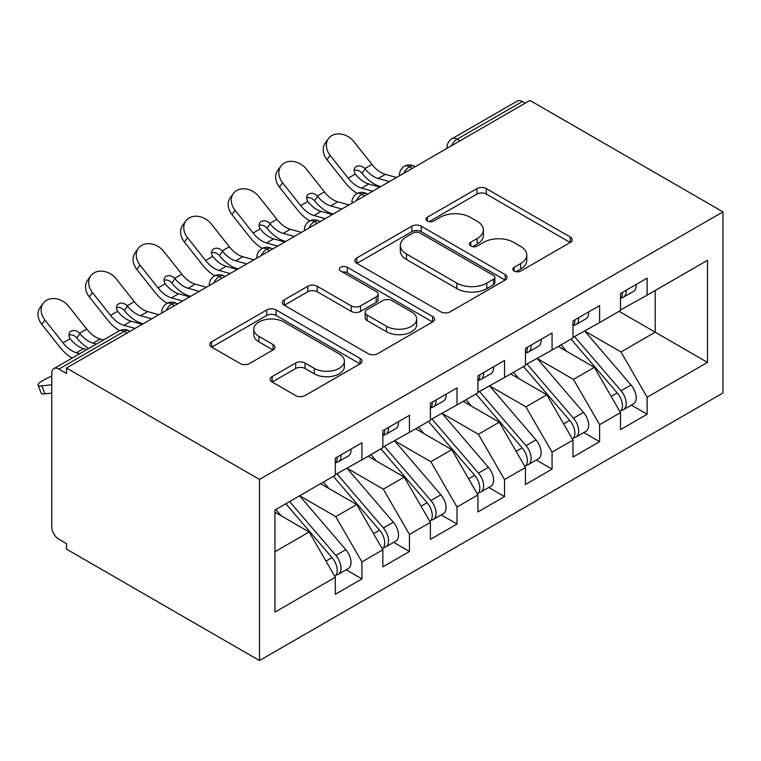 <?xml version="1.0" encoding="UTF-8"?>
<svg xmlns="http://www.w3.org/2000/svg" width="761" height="761" viewBox="0 0 761 761"><rect width="100%" height="100%" fill="white"/><g stroke="black" fill="none" stroke-linecap="round" stroke-linejoin="round"><path stroke-width="1.14" d="M514.17 271.078A4.623 2.663 0 0 0 520.705 271.078L570.274 242.455A6.602 3.805 0 0 0 572.215 239.763A6.602 3.805 0 0 0 570.274 237.071L486.298 188.585A6.602 3.805 0 0 0 476.966 188.585L427.387 217.208A4.623 2.663 0 0 0 426.036 219.092A4.623 2.663 0 0 0 427.387 220.975A4.623 2.663 0 0 0 433.922 220.975L440.334 217.275A21.118 12.195 0 0 1 470.193 217.275L477.195 221.308A21.118 12.195 0 0 1 483.378 229.936A21.118 12.195 0 0 1 477.195 238.554L470.783 242.255A4.623 2.663 0 0 0 469.432 244.138A4.623 2.663 0 0 0 470.783 246.031A4.623 2.663 0 0 0 477.309 246.031L483.73 242.321A21.118 12.195 0 0 1 513.589 242.321L520.591 246.364A21.118 12.195 0 0 1 526.774 254.983A21.118 12.195 0 0 1 520.591 263.601L514.17 267.311A4.623 2.663 0 0 0 512.819 269.194A4.623 2.663 0 0 0 514.17 271.078L514.17 267.311M272.134 376.609A6.602 3.805 0 0 0 270.203 379.301A6.602 3.805 0 0 0 272.134 381.993L295.696 395.596A6.602 3.805 0 0 0 305.028 395.596L360.086 363.815A6.602 3.805 0 0 0 362.017 361.114A6.602 3.805 0 0 0 360.086 358.421L276.1 309.936A6.602 3.805 0 0 0 266.769 309.936L211.71 341.727A6.602 3.805 0 0 0 209.779 344.419A6.602 3.805 0 0 0 211.71 347.111L240.172 363.539A6.602 3.805 0 0 0 249.503 363.539L273.066 349.936A6.602 3.805 0 0 0 275.006 347.244A6.602 3.805 0 0 0 273.066 344.552L258.959 336.4A17.655 10.188 0 0 1 253.784 329.199A17.655 10.188 0 0 1 264.685 319.782A17.655 10.188 0 0 1 283.92 321.989L339.206 353.913A17.655 10.188 0 0 1 344.381 361.114A17.655 10.188 0 0 1 333.48 370.531A17.655 10.188 0 0 1 314.245 368.324L305.028 363.007A6.602 3.805 0 0 0 295.696 363.007L272.134 376.609L272.134 381.993M529.96 100.442L722.95 211.862L259.491 479.43L66.511 368.01L529.96 100.442M440.8 311.82A6.602 3.805 0 0 0 450.132 311.82L505.19 280.038A6.602 3.805 0 0 0 507.121 277.346A6.602 3.805 0 0 0 505.19 274.645L421.204 226.16A6.602 3.805 0 0 0 411.872 226.16L356.823 257.95A6.602 3.805 0 0 0 354.883 260.642A6.602 3.805 0 0 0 356.823 263.335L440.8 311.82M342.564 272.077A4.623 2.663 0 0 1 347.254 272.733L347.254 267.244L432.638 316.538A6.602 3.805 0 0 1 434.569 319.23A6.602 3.805 0 0 1 432.638 321.922L377.58 353.713A6.602 3.805 0 0 1 368.248 353.713L284.272 305.218L284.272 299.834A6.602 3.805 0 0 0 282.331 302.526A6.602 3.805 0 0 0 284.272 305.218M284.272 299.834L307.834 286.231A6.602 3.805 0 0 1 317.156 286.231L351.221 305.893A6.602 3.805 0 0 0 360.552 305.893L376.181 296.876A6.602 3.805 0 0 0 378.112 294.174A6.602 3.805 0 0 0 376.181 291.482L340.719 271.011A4.623 2.663 0 0 1 339.368 269.128A4.623 2.663 0 0 1 342.222 266.664A4.623 2.663 0 0 1 347.254 267.244M66.511 368.01L66.511 373.499L58.901 369.114A10.083 5.822 -120 0 0 53.86 368.609A10.083 5.822 -120 0 0 51.777 373.223L51.777 526.907A10.083 5.822 -120 0 0 58.901 539.264L66.511 543.649L66.511 549.138L259.491 660.558L259.491 479.43M259.491 660.558L722.95 392.99L722.95 211.862M619.093 311.344L707.502 362.388L707.502 260.3L647.135 295.154L647.135 278.136L620.519 293.508L620.519 310.517L599.601 322.597L599.601 305.58L572.985 320.942L572.985 337.96L552.067 350.041L552.067 333.023L525.451 348.386L525.451 365.404L504.533 377.485L504.533 360.467L477.918 375.829L477.918 392.847L457 404.928L457 387.91L430.384 403.273L430.384 420.291L409.466 432.372L409.466 415.354L382.85 430.716L382.85 447.734L361.932 459.815L361.932 442.797L335.316 458.16L335.316 475.178L274.94 510.032L274.94 612.12L335.316 577.266L309.166 531.987L274.94 512.229M707.502 362.388L647.135 397.242L620.986 351.963L584.867 331.102M631.335 405.137L647.135 414.26L647.135 397.242M647.135 414.26L620.519 429.623L620.519 412.614L599.601 424.686L573.452 379.406L537.333 358.545M583.801 432.581L599.601 441.703L599.601 424.686M599.601 441.703L572.985 457.066L572.985 440.048L552.067 452.129L525.927 406.85L489.799 385.989M536.267 460.025L552.067 469.147L552.067 452.129M552.067 469.147L525.451 484.51L525.451 467.492L504.533 479.573L478.393 434.293L442.265 413.432M488.733 487.468L504.533 496.591L504.533 479.573M504.533 496.591L477.918 511.953L477.918 494.935L457 507.016L430.859 461.737L394.731 440.876M441.199 514.912L457 524.034L457 507.016M457 524.034L430.384 539.397L430.384 522.379L409.466 534.46L383.325 489.18L347.197 468.319M393.665 542.355L409.466 551.478L409.466 534.46M409.466 551.478L382.85 566.84L382.85 549.822L361.932 561.903L335.791 516.624L299.663 495.763M346.131 569.799L361.932 578.921L361.932 561.903M361.932 578.921L335.316 594.284L335.316 577.266M335.316 474.626L361.932 459.815M274.94 551.744L309.166 531.987M382.85 447.183L409.466 432.372M335.791 516.624L356.7 504.543L320.571 483.692M382.85 549.822L356.7 504.543M430.384 419.739L457 404.928M383.325 489.18L404.234 477.099L368.105 456.248M430.384 522.379L404.234 477.099M477.918 392.305L504.533 377.485M430.859 461.737L451.768 449.656L415.639 428.804M477.918 494.935L451.768 449.656M525.451 364.861L552.067 350.041M478.393 434.293L499.302 422.212L463.173 401.361M525.451 467.492L499.302 422.212M572.985 337.418L599.601 322.597M525.927 406.85L546.836 394.769L510.707 373.917M572.985 440.048L546.836 394.769M525.214 103.182L522.36 101.536L457.114 139.206L459.967 140.852M451.416 145.789A10.083 5.822 120 0 1 457.114 139.206A10.083 5.822 60 0 0 452.072 138.702L517.318 101.042A10.083 5.822 60 0 1 522.36 101.536M620.519 309.974L647.135 295.154M620.986 351.963L655.211 332.196L655.211 290.483L707.502 260.3M573.452 379.406L594.37 367.325L558.241 346.474M620.519 412.614L594.37 367.325M412.196 168.428L409.342 166.783A10.083 5.822 -120 0 0 404.3 166.288A10.083 5.822 -120 0 0 404.186 166.355C401.047 168.647 399.487 171.482 399.496 174.878A10.083 5.822 0 0 0 399.601 175.705M364.662 195.872L361.808 194.226A10.083 5.822 -120 0 0 356.766 193.732A10.083 5.822 -120 0 0 356.652 193.798C353.513 196.081 351.953 198.925 351.963 202.321A10.083 5.822 0 0 0 352.067 203.149M317.128 223.315L314.274 221.67A10.083 5.822 -120 0 0 309.232 221.175A10.083 5.822 -120 0 0 309.118 221.242C305.979 223.525 304.419 226.369 304.429 229.765A10.083 5.822 0 0 0 304.533 230.593M269.594 250.759L266.74 249.113A10.083 5.822 -120 0 0 261.698 248.619A10.083 5.822 -120 0 0 261.584 248.685C258.445 250.968 256.885 253.813 256.895 257.208A10.083 5.822 0 0 0 256.999 258.036M222.06 278.203L219.206 276.557A10.083 5.822 -120 0 0 214.164 276.062A10.083 5.822 -120 0 0 214.05 276.129C210.911 278.412 209.351 281.256 209.361 284.652A10.083 5.822 0 0 0 209.465 285.48M174.526 305.646L171.682 304A10.083 5.822 -120 0 0 166.64 303.496A10.083 5.822 -120 0 0 166.516 303.572C163.377 305.855 161.817 308.7 161.827 312.096A10.083 5.822 0 0 0 161.931 312.923M516.015 271.734L520.591 269.09A21.118 12.195 0 0 0 526.774 260.471L526.774 254.983M483.378 229.936L483.378 235.425A21.118 12.195 0 0 1 477.195 244.043L472.629 246.678M570.189 242.512L486.298 194.074A6.602 3.805 0 0 0 476.966 194.074L429.233 221.632M505.104 280.086L421.204 231.648A6.602 3.805 0 0 0 411.872 231.648L356.909 263.382M493.528 279.23A4.623 2.663 0 0 0 494.878 277.346A4.623 2.663 0 0 0 493.528 275.453L419.806 232.895A4.623 2.663 0 0 0 413.28 232.895L406.507 236.804A21.118 12.195 0 0 0 400.324 245.423A21.118 12.195 0 0 0 406.507 254.041L456.904 283.13A21.118 12.195 0 0 0 486.764 283.13L493.528 279.23L493.528 284.719A4.623 2.663 0 0 0 494.878 282.835L494.878 277.346M400.324 245.423L400.324 250.911A21.118 12.195 0 0 0 406.507 259.53L406.507 254.041M493.528 284.719L486.764 288.619A21.118 12.195 0 0 1 456.904 288.619L406.507 259.53M284.357 305.275L307.834 291.72L307.834 286.231M378.112 294.174L378.112 299.663A6.602 3.805 0 0 1 376.181 302.364L360.552 311.382A6.602 3.805 0 0 1 351.221 311.382L317.156 291.72A6.602 3.805 0 0 0 307.834 291.72M347.254 272.733L432.552 321.979M386.559 326.298A17.655 10.188 0 0 0 405.803 328.514A17.655 10.188 0 0 0 416.695 319.097A17.655 10.188 0 0 0 411.53 311.886L392.048 300.643A6.602 3.805 0 0 0 382.716 300.643L367.087 309.67A6.602 3.805 0 0 0 365.156 312.362A6.602 3.805 0 0 0 367.087 315.054L386.559 326.298L386.559 331.786A17.655 10.188 0 0 0 405.803 334.003A17.655 10.188 0 0 0 416.695 324.586L416.695 319.097M365.156 312.362L365.156 317.851A6.602 3.805 0 0 0 367.087 320.543L367.087 315.054M386.559 331.786L367.087 320.543M344.381 361.114L344.381 366.602A17.655 10.188 0 0 1 333.48 376.02A17.655 10.188 0 0 1 314.245 373.813L305.028 368.495A6.602 3.805 0 0 0 295.696 368.495L272.229 382.041M253.784 329.199L253.784 334.688A17.655 10.188 0 0 0 258.959 341.889L258.959 336.4M272.98 349.993L258.959 341.889M360.001 363.863L276.1 315.425A6.602 3.805 0 0 0 266.769 315.425L211.805 347.159M574.821 336.904L621.024 390.764A13.441 7.762 60 0 1 626.217 403.539A13.441 7.762 60 0 1 623.43 409.694L633.418 403.929A13.441 7.762 -120 0 0 636.206 397.775A13.441 7.762 -120 0 0 631.012 384.999L584.8 331.14M623.43 409.694A13.441 7.762 60 0 1 621.261 410.322M571.016 339.092L617.228 392.961A13.441 7.762 60 0 1 622.412 405.737A13.441 7.762 60 0 1 619.977 411.672M332.034 213.679A16.809 3.386 -21.6 0 0 331.064 214.164M566.517 351.249L561.038 344.857M620.519 298.731A13.441 7.762 -120 0 0 622.412 293.242A13.441 7.762 -120 0 0 622.393 292.424M621.261 297.827A13.441 7.762 -120 0 0 623.43 297.199A13.441 7.762 -120 0 0 626.217 291.044A13.441 7.762 -120 0 0 626.189 290.226M636.177 284.462A13.441 7.762 60 0 1 636.206 285.28A13.441 7.762 60 0 1 633.418 291.434L623.43 297.199M326.992 159.686A16.809 13.298 -143.8 0 1 325.308 142.906L328.467 138.588A16.809 13.298 36.2 0 0 330.15 155.368L326.992 159.686L345.047 182.488A33.608 19.405 -120 0 0 357.337 193.427M396.529 177.475L385.37 174.383A24.875 14.364 60 0 1 371.967 164.452L353.913 141.651A16.809 13.298 36.2 0 0 328.467 138.588M379.891 187.082L368.733 183.981A24.875 14.364 -120 0 1 355.672 174.478L355.349 174.041A6.725 5.317 -143.8 0 1 354.997 167.772A6.725 5.317 -143.8 0 1 356.338 166.573A6.725 5.317 -143.8 0 1 364.814 168.571L365.175 168.99A24.875 14.364 -120 0 0 378.236 178.493L385.37 174.383M372.766 191.201L361.599 188.1A24.875 14.364 60 0 1 348.196 178.169L330.15 155.368M389.404 181.594L378.236 178.493M365.175 168.99L362.027 173.308L361.665 172.89A6.725 5.317 36.2 0 0 354.15 170.464M362.027 173.308A33.608 19.405 -120 0 0 379.787 186.302L380.776 186.569M527.287 364.348L573.49 418.208A13.441 7.762 60 0 1 578.683 430.983A13.441 7.762 60 0 1 575.896 437.137L585.884 431.373A13.441 7.762 -120 0 0 588.672 425.218A13.441 7.762 -120 0 0 583.478 412.443L537.266 358.583M575.896 437.137A13.441 7.762 60 0 1 573.727 437.765M523.482 366.536L569.694 420.405A13.441 7.762 60 0 1 574.878 433.18A13.441 7.762 60 0 1 572.443 439.116M284.5 241.123A16.809 3.386 -21.6 0 0 283.53 241.608M518.983 378.693L513.504 372.3M479.753 391.791L525.965 445.651A13.441 7.762 60 0 1 531.149 458.426A13.441 7.762 60 0 1 528.362 464.581L538.35 458.816A13.441 7.762 -120 0 0 541.138 452.662A13.441 7.762 -120 0 0 535.944 439.887L489.732 386.027M528.362 464.581A13.441 7.762 60 0 1 526.193 465.209M475.948 393.979L522.16 447.849A13.441 7.762 60 0 1 527.344 460.624A13.441 7.762 60 0 1 524.909 466.56M236.966 268.566A16.809 3.386 -21.6 0 0 235.996 269.052M471.449 406.127L465.97 399.744M432.219 419.235L478.431 473.095A13.441 7.762 60 0 1 483.615 485.87A13.441 7.762 60 0 1 480.828 492.025L490.816 486.26A13.441 7.762 -120 0 0 493.604 480.105A13.441 7.762 -120 0 0 488.41 467.33L442.198 413.47M480.828 492.025A13.441 7.762 60 0 1 478.659 492.652M428.414 421.423L474.626 475.292A13.441 7.762 60 0 1 479.81 488.067A13.441 7.762 60 0 1 477.375 494.003M189.432 296.01A16.809 3.386 -21.6 0 0 188.462 296.495M423.915 433.57L418.436 427.187M384.685 446.669L430.897 500.538A13.441 7.762 60 0 1 436.082 513.314A13.441 7.762 60 0 1 433.294 519.468L443.283 513.704A13.441 7.762 -120 0 0 446.07 507.549A13.441 7.762 -120 0 0 440.876 494.774L394.664 440.914M433.294 519.468A13.441 7.762 60 0 1 431.126 520.096M380.88 448.866L427.092 502.736A13.441 7.762 60 0 1 432.277 515.511A13.441 7.762 60 0 1 429.841 521.447M141.898 323.454A16.809 3.386 -21.6 0 0 140.928 323.939M376.381 461.014L370.902 454.631M572.985 326.174A13.441 7.762 -120 0 0 574.878 320.685A13.441 7.762 -120 0 0 574.859 319.867M573.727 325.27A13.441 7.762 -120 0 0 575.896 324.643A13.441 7.762 -120 0 0 578.683 318.488A13.441 7.762 -120 0 0 578.655 317.67M588.643 311.905A13.441 7.762 60 0 1 588.672 312.723A13.441 7.762 60 0 1 585.884 318.878L575.896 324.643M279.458 187.13A16.809 13.298 -143.8 0 1 277.775 170.35L280.933 166.031A16.809 13.298 36.2 0 0 282.616 182.811L279.458 187.13L297.513 209.931A33.608 19.405 -120 0 0 309.803 220.871M348.995 204.918L337.836 201.827A24.875 14.364 60 0 1 324.433 191.896L306.379 169.094A16.809 13.298 36.2 0 0 280.933 166.031M332.357 214.526L321.199 211.425A24.875 14.364 -120 0 1 308.138 201.922L307.815 201.484A6.725 5.317 -143.8 0 1 307.463 195.216A6.725 5.317 -143.8 0 1 308.804 194.017A6.725 5.317 -143.8 0 1 317.28 196.015L317.641 196.433A24.875 14.364 -120 0 0 330.702 205.936L337.836 201.827M325.232 218.645L314.065 215.544A24.875 14.364 60 0 1 300.662 205.613L282.616 182.811M341.87 209.037L330.702 205.936M317.641 196.433L314.493 200.752L314.131 200.333A6.725 5.317 36.2 0 0 306.616 197.908M314.493 200.752A33.608 19.405 -120 0 0 332.253 213.746L333.242 214.012M525.451 353.618A13.441 7.762 -120 0 0 527.344 348.129A13.441 7.762 -120 0 0 527.325 347.311M526.193 352.714A13.441 7.762 -120 0 0 528.362 352.086A13.441 7.762 -120 0 0 531.149 345.932A13.441 7.762 -120 0 0 531.121 345.114M541.109 339.349A13.441 7.762 60 0 1 541.138 340.167A13.441 7.762 60 0 1 538.35 346.322L528.362 352.086M231.924 214.573A16.809 13.298 -143.8 0 1 230.241 197.793L233.399 193.475A16.809 13.298 36.2 0 0 235.082 210.255L231.924 214.573L249.979 237.375A33.608 19.405 -120 0 0 262.269 248.314M301.461 232.362L290.302 229.27A24.875 14.364 60 0 1 276.899 219.339L258.845 196.538A16.809 13.298 36.2 0 0 233.399 193.475M284.823 241.969L273.665 238.868A24.875 14.364 -120 0 1 260.604 229.365L260.281 228.928A6.725 5.317 -143.8 0 1 259.929 222.659A6.725 5.317 -143.8 0 1 261.27 221.461A6.725 5.317 -143.8 0 1 269.746 223.458L270.107 223.877A24.875 14.364 -120 0 0 283.168 233.38L290.302 229.27M277.698 246.088L266.531 242.987A24.875 14.364 60 0 1 253.128 233.056L235.082 210.255M294.336 236.481L283.168 233.38M270.107 223.877L266.959 228.195L266.597 227.777A6.725 5.317 36.2 0 0 259.082 225.351M266.959 228.195A33.608 19.405 -120 0 0 284.719 241.189L285.708 241.456M477.918 381.061A13.441 7.762 -120 0 0 479.81 375.573A13.441 7.762 -120 0 0 479.791 374.754M478.659 380.158A13.441 7.762 -120 0 0 480.828 379.53A13.441 7.762 -120 0 0 483.615 373.375A13.441 7.762 -120 0 0 483.596 372.557M493.575 366.792A13.441 7.762 60 0 1 493.604 367.611A13.441 7.762 60 0 1 490.816 373.765L480.828 379.53M184.39 242.017A16.809 13.298 -143.8 0 1 182.707 225.237L185.865 220.918A16.809 13.298 36.2 0 0 187.548 237.698L184.39 242.017L202.445 264.809A33.608 19.405 -120 0 0 214.735 275.758M253.927 259.805L242.769 256.714A24.875 14.364 60 0 1 229.365 246.783L211.311 223.981A16.809 13.298 36.2 0 0 185.865 220.918M237.289 269.413L226.131 266.312A24.875 14.364 -120 0 1 213.07 256.809L212.747 256.371A6.725 5.317 -143.8 0 1 212.395 250.103A6.725 5.317 -143.8 0 1 213.736 248.904A6.725 5.317 -143.8 0 1 222.222 250.902L222.573 251.32A24.875 14.364 -120 0 0 235.634 260.823L242.769 256.714M230.164 273.532L218.997 270.431A24.875 14.364 60 0 1 205.594 260.5L187.548 237.698M246.802 263.924L235.634 260.823M222.573 251.32L219.425 255.639L219.063 255.22A6.725 5.317 36.2 0 0 211.548 252.795M219.425 255.639A33.608 19.405 -120 0 0 237.185 268.633L238.174 268.899M430.384 408.505A13.441 7.762 -120 0 0 432.277 403.016A13.441 7.762 -120 0 0 432.258 402.198M431.126 407.592A13.441 7.762 -120 0 0 433.294 406.973A13.441 7.762 -120 0 0 436.082 400.819A13.441 7.762 -120 0 0 436.063 400.001M446.041 394.236A13.441 7.762 60 0 1 446.07 395.054A13.441 7.762 60 0 1 443.283 401.209L433.294 406.973M136.856 269.461A16.809 13.298 -143.8 0 1 135.173 252.681L138.331 248.362A16.809 13.298 36.2 0 0 140.014 265.142L136.856 269.461L154.911 292.253A33.608 19.405 -120 0 0 167.201 303.201M206.393 287.249L195.235 284.157A24.875 14.364 60 0 1 181.831 274.217L163.777 251.425A16.809 13.298 36.2 0 0 138.331 248.362M189.755 296.857L178.597 293.756A24.875 14.364 -120 0 1 165.537 284.253L165.213 283.815A6.725 5.317 -143.8 0 1 164.861 277.546A6.725 5.317 -143.8 0 1 166.202 276.348A6.725 5.317 -143.8 0 1 174.688 278.345L175.04 278.764A24.875 14.364 -120 0 0 188.1 288.267L195.235 284.157M182.63 300.976L171.463 297.874A24.875 14.364 60 0 1 158.06 287.943L140.014 265.142M199.268 291.368L188.1 288.267M175.04 278.764L171.891 283.082L171.529 282.664A6.725 5.317 36.2 0 0 164.015 280.238M171.891 283.082A33.608 19.405 -120 0 0 189.651 296.077L190.64 296.343M337.152 474.113L383.363 527.982A13.441 7.762 60 0 1 388.548 540.757A13.441 7.762 60 0 1 385.77 546.912L395.749 541.147A13.441 7.762 -120 0 0 398.536 534.993A13.441 7.762 -120 0 0 393.342 522.217L347.13 468.357M385.77 546.912A13.441 7.762 60 0 1 383.592 547.54M333.347 476.31L379.558 530.179A13.441 7.762 60 0 1 384.743 542.954A13.441 7.762 60 0 1 382.307 548.89M328.847 488.457L323.368 482.074M382.85 435.948A13.441 7.762 -120 0 0 384.743 430.46A13.441 7.762 -120 0 0 384.724 429.642M383.592 435.035A13.441 7.762 -120 0 0 385.77 434.417A13.441 7.762 -120 0 0 388.548 428.262A13.441 7.762 -120 0 0 388.529 427.444M398.507 421.68A13.441 7.762 60 0 1 398.536 422.498A13.441 7.762 60 0 1 395.749 428.652L385.77 434.417M89.322 296.904A16.809 13.298 -143.8 0 1 87.639 280.124L90.797 275.805A16.809 13.298 36.2 0 0 92.481 292.585L89.322 296.904L107.377 319.696A33.608 19.405 -120 0 0 119.667 330.645M158.859 314.693L147.701 311.601A24.875 14.364 60 0 1 134.297 301.66L116.243 278.868A16.809 13.298 36.2 0 0 90.797 275.805M142.221 324.3L131.063 321.199A24.875 14.364 -120 0 1 118.003 311.696L117.679 311.259A6.725 5.317 -143.8 0 1 117.327 304.99A6.725 5.317 -143.8 0 1 118.668 303.791A6.725 5.317 -143.8 0 1 127.154 305.789L127.506 306.207A24.875 14.364 -120 0 0 140.566 315.71L147.701 311.601M135.097 328.419L123.929 325.318A24.875 14.364 60 0 1 110.526 315.387L92.481 292.585M151.734 318.811L140.566 315.71M127.506 306.207L124.357 310.526L123.995 310.108A6.725 5.317 36.2 0 0 116.481 307.682M124.357 310.526A33.608 19.405 -120 0 0 142.117 323.52L143.106 323.786M289.618 501.556L335.829 555.425A13.441 7.762 60 0 1 341.014 568.201A13.441 7.762 60 0 1 338.236 574.355L348.215 568.591A13.441 7.762 -120 0 0 351.002 562.436A13.441 7.762 -120 0 0 345.808 549.661L299.596 495.801M338.236 574.355A13.441 7.762 60 0 1 336.058 574.983M285.813 503.753L332.024 557.623A13.441 7.762 60 0 1 337.209 570.398A13.441 7.762 60 0 1 334.773 576.334M51.777 376.134A16.809 3.386 -21.6 0 0 38.05 385.218A16.809 3.386 -21.6 0 0 41.788 385.884L51.777 384.8M51.777 393.104L44.947 393.837A16.809 3.386 158.4 0 1 41.208 393.171L38.05 385.218M281.313 515.901L275.834 509.518M335.316 463.392A13.441 7.762 -120 0 0 337.209 457.903A13.441 7.762 -120 0 0 337.19 457.085M336.058 462.479A13.441 7.762 -120 0 0 338.236 461.86A13.441 7.762 -120 0 0 341.014 455.706A13.441 7.762 -120 0 0 340.995 454.888M350.973 449.123A13.441 7.762 60 0 1 351.002 449.941A13.441 7.762 60 0 1 348.215 456.096L338.236 461.86M41.788 324.348A16.809 13.298 -143.8 0 1 40.105 307.568L43.263 303.249A16.809 13.298 36.2 0 0 44.947 320.029L41.788 324.348L59.843 347.14A33.608 19.405 -120 0 0 72.114 358.07M103.486 339.958L100.167 339.035A24.875 14.364 60 0 1 86.764 329.104L68.709 306.312A16.809 13.298 36.2 0 0 43.263 303.249M86.849 349.565L83.529 348.643A24.875 14.364 -120 0 1 70.469 339.14L70.145 338.702A6.725 5.317 -143.8 0 1 69.793 332.433A6.725 5.317 -143.8 0 1 71.134 331.235A6.725 5.317 -143.8 0 1 79.62 333.232L79.972 333.651A24.875 14.364 -120 0 0 93.032 343.154L100.167 339.035M79.715 353.684L76.395 352.762A24.875 14.364 60 0 1 62.992 342.83L44.947 320.029M96.352 344.077L93.032 343.154M79.972 333.651L76.823 337.97L76.461 337.551A6.725 5.317 36.2 0 0 68.947 335.125M76.823 337.97A33.608 19.405 -120 0 0 88.752 348.471M126.992 333.09L124.148 331.444L58.901 369.114M129.95 331.387L129.189 330.94A10.083 5.822 120 0 0 124.148 331.444A10.083 5.822 -120 0 0 119.106 330.94L53.86 368.609M415.154 166.726L414.384 166.288A10.083 5.822 120 0 0 409.342 166.783A10.083 5.822 120 0 0 403.872 173.232M447.03 148.319L447.03 147.434A10.083 5.822 0 0 0 447.135 148.262M367.62 194.169L366.85 193.732A10.083 5.822 120 0 0 361.808 194.226A10.083 5.822 120 0 0 356.338 200.676M320.086 221.613L319.316 221.175A10.083 5.822 120 0 0 314.274 221.67A10.083 5.822 120 0 0 308.804 228.119M272.552 249.056L271.782 248.619A10.083 5.822 120 0 0 266.74 249.113A10.083 5.822 120 0 0 261.28 255.563M225.018 276.5L224.257 276.062A10.083 5.822 120 0 0 219.206 276.557A10.083 5.822 120 0 0 213.746 283.006M177.484 303.943L176.723 303.496A10.083 5.822 120 0 0 171.682 304A10.083 5.822 120 0 0 166.212 310.45M520.591 269.09L520.591 263.601M470.783 246.031L470.783 242.255M477.195 244.043L477.195 238.554M427.387 220.975L427.387 217.208M476.966 194.074L476.966 188.585M486.298 194.074L486.298 188.585M570.274 242.455L570.274 237.071M356.823 263.335L356.823 257.95M411.872 231.648L411.872 226.16M421.204 231.648L421.204 226.16M505.19 280.038L505.19 274.645M456.904 288.619L456.904 283.13M486.764 288.619L486.764 283.13M317.156 291.72L317.156 286.231M351.221 311.382L351.221 305.893M360.552 311.382L360.552 305.893M376.181 302.364L376.181 296.876M432.638 321.922L432.638 316.538M295.696 368.495L295.696 363.007M305.028 368.495L305.028 363.007M314.245 373.813L314.245 368.324M273.066 349.936L273.066 344.552M211.71 347.111L211.71 341.727M266.769 315.425L266.769 309.936M276.1 315.425L276.1 309.936M360.086 363.815L360.086 358.421M617.228 392.961L611.188 396.443M631.012 384.999L621.024 390.764M361.599 188.1L368.733 183.981M364.814 168.571L371.967 164.452M348.196 178.169L355.349 174.041M569.694 420.405L563.654 423.887M583.478 412.443L573.49 418.208M522.16 447.849L516.12 451.33M535.944 439.887L525.965 445.651M474.626 475.292L468.586 478.774M488.41 467.33L478.431 473.095M427.092 502.736L421.052 506.217M440.876 494.774L430.897 500.538M314.065 215.544L321.199 211.425M317.28 196.015L324.433 191.896M300.662 205.613L307.815 201.484M266.531 242.987L273.665 238.868M269.746 223.458L276.899 219.339M253.128 233.056L260.281 228.928M218.997 270.431L226.131 266.312M222.222 250.902L229.365 246.783M205.594 260.5L212.747 256.371M171.463 297.874L178.597 293.756M174.688 278.345L181.831 274.217M158.06 287.943L165.213 283.815M379.558 530.179L373.518 533.661M393.342 522.217L383.363 527.982M123.929 325.318L131.063 321.199M127.154 305.789L134.297 301.66M110.526 315.387L117.679 311.259M41.788 385.884L44.947 393.837M332.024 557.623L325.984 561.104M345.808 549.661L335.829 555.425M76.395 352.762L83.529 348.643M79.62 333.232L86.764 329.104M62.992 342.83L70.145 338.702M414.384 166.288A10.083 10.083 0 0 0 404.3 166.288M452.072 138.702A10.083 10.083 0 0 0 447.03 147.434M366.85 193.732A10.083 10.083 0 0 0 356.766 193.732M399.496 174.878L399.496 175.762M319.316 221.175A10.083 10.083 0 0 0 309.232 221.175M351.963 202.321L351.963 203.206M271.782 248.619A10.083 10.083 0 0 0 261.698 248.619M304.429 229.765L304.429 230.65M224.257 276.062A10.083 10.083 0 0 0 214.164 276.062M256.895 257.208L256.895 258.093M176.723 303.496A10.083 10.083 0 0 0 166.64 303.496M209.361 284.652L209.361 285.537M129.189 330.94A10.083 10.083 0 0 0 119.106 330.94M161.827 312.096L161.827 312.98"/></g></svg>
